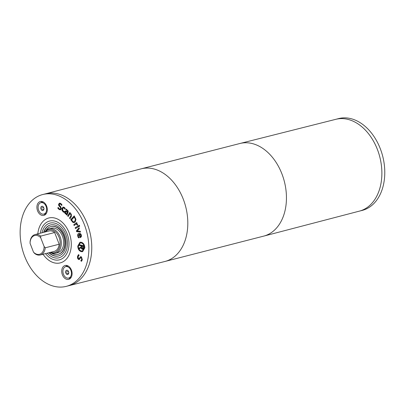 <?xml version="1.0" encoding="UTF-8"?>
<svg xmlns="http://www.w3.org/2000/svg" width="405" height="405" viewBox="0 0 405 405"><rect width="100%" height="100%" fill="white"/><g stroke="black" fill="none" stroke-linecap="round" stroke-linejoin="round"><path stroke-width="0.61" d="M45.249 247.799L44.12 246.523A9.69 6.814 75.6 0 1 40.571 253.884A9.69 6.814 75.6 0 1 33.504 252.163L34.633 253.434A10.53 7.406 -104.4 0 0 40.292 254.968A10.53 7.406 -104.4 0 0 45.249 247.799L59.176 244.225L54.64 232.526A10.53 7.406 -104.4 0 0 48.98 230.987L35.053 234.561A10.53 7.406 -104.4 0 0 30.097 241.734L30.066 243.304L33.504 252.163M44.12 246.523L40.682 237.664L40.713 236.095A10.53 7.406 -104.4 0 0 35.053 234.561M30.066 243.304A9.69 6.814 75.6 0 1 33.615 235.943A9.69 6.814 75.6 0 1 40.682 237.664M359.341 211.142L362.197 210.408A47.395 33.331 -104.4 0 0 382.7 156.214A47.395 33.331 -104.4 0 0 338.631 118.594L335.78 119.323M359.362 211.137A47.395 33.331 -104.4 0 0 379.804 156.958A47.395 33.331 -104.4 0 0 335.801 119.318M66.182 273.866L65.554 272.246L68.455 271.502L68.83 272.474L68.501 274.008L67.402 274.595L66.182 273.866L68.668 273.223M65.554 272.246L65.888 270.692L67.341 270.322M65.888 270.692L66.987 270.11L68.207 270.839L68.835 272.454M63.479 274.327A5.898 4.146 -104.4 0 0 68.658 278.063A5.898 4.146 -104.4 0 0 71.209 271.32A5.898 4.146 -104.4 0 0 65.726 266.637A5.898 4.146 -104.4 0 0 63.479 274.327M68.794 278.033A7.163 5.037 -104.4 0 0 70.181 278.574M66.815 265.462A7.163 5.037 -104.4 0 0 65.863 266.606M62.39 274.823A7.163 5.037 75.6 0 1 65.124 265.488A7.163 5.037 75.6 0 1 71.781 271.173A7.163 5.037 75.6 0 1 68.683 279.364A7.163 5.037 75.6 0 1 62.39 274.823M40.743 208.286L41.077 206.732L42.181 206.15L43.401 206.879L44.023 208.494L43.689 210.048L42.591 210.635L41.371 209.906L40.743 208.286L43.649 207.527L44.023 208.514M41.371 209.906L43.861 209.263M41.077 206.732L42.53 206.363M38.667 210.362A5.898 4.146 -104.4 0 0 43.851 214.103A5.898 4.146 -104.4 0 0 46.403 207.36A5.898 4.146 -104.4 0 0 40.92 202.677A5.898 4.146 -104.4 0 0 38.667 210.362M41.052 202.647A7.163 5.037 75.6 0 1 42.009 201.503M45.375 214.615A7.163 5.037 75.6 0 1 43.983 214.073M37.584 210.863A7.163 5.037 75.6 0 1 40.313 201.528A7.163 5.037 75.6 0 1 46.975 207.213A7.163 5.037 75.6 0 1 43.877 215.404A7.163 5.037 75.6 0 1 37.584 210.863M80.236 231.23L80.514 232.065L76.611 231.64L76.368 230.916L79.071 227.752L79.365 228.623L77.259 230.992L80.236 231.23M76.368 230.916L79.137 227.939M76.611 231.64L76.899 231.564L76.661 230.84M80.479 231.954L76.899 231.564M78.611 226.699L75.482 228.541L75.158 227.762L78.286 225.919L78.611 226.699M75.158 227.762L78.317 225.995M75.74 228.39L75.451 227.686M71.407 216.447L70.009 218.7L69.508 218.103L71.123 215.227L70.814 214.412L69.787 213.906L68.177 216.503L67.675 215.9L69.827 212.428L70.328 213.03L70.09 213.415L71.29 214.012L71.407 216.447M67.675 215.9L69.969 212.595M68.329 216.26L67.969 215.83M69.787 213.906L71.108 214.336L71.412 215.151L69.508 218.103M70.161 218.457L69.802 218.027M66.805 213.648L67.276 212.549L66.228 211.805L65.418 212.058L65.742 213.324L66.805 213.648L67.564 212.473L66.516 211.734L65.418 212.058M67.276 212.549L67.564 212.473M66.567 214.204L65.286 213.759L64.734 212.757L64.83 211.582L65.919 210.975L67.498 212.017L67.589 211.086L65.969 209.775L66.258 209.096L68.187 211.04L68.091 212.423L66.936 215.131L66.39 214.625L66.86 214.129L65.575 213.683L65.023 212.686L65.124 211.511L65.59 210.924M66.39 214.625L66.86 214.129M67.043 214.883L66.678 214.549M65.969 209.775L66.466 209.213M66 209.805L66.258 209.704M67.498 212.017L67.878 211.01L66.288 209.729M65.438 210.944L65.919 210.975M64.734 212.757L65.023 212.686M66.025 214.174L66.319 214.103M61.023 209.668L59.682 209.598L58.188 208.322L58.285 207.724M60.73 209.744L59.393 209.674L57.9 208.398L58.062 207.365L59.459 208.94L60.208 209.091L60.689 208.448L60.254 207.203L58.725 205.537L58.593 204.267L59.479 203.148L60.487 203.315L61.849 204.434L61.692 205.416L60.416 204.044L59.737 203.923L59.272 204.515L59.743 205.796L60.674 206.616L61.373 208.656L60.446 209.861M61.935 205.32L60.704 203.973L59.889 203.902M58.725 205.537L59.019 205.462L58.887 204.191L59.626 203.123M59.434 206.484L59.722 206.408L59.019 205.462M60.345 209.036L60.983 208.373L60.542 207.127L59.722 206.408M57.9 208.398L58.188 208.322M63.615 212.185L62.011 210.514L62.046 208.494L62.972 207.127L64.304 207.365L65.23 208.418L64.997 209.238L64.111 207.993L63.453 207.826L62.648 208.924L63.185 211.248L64.365 211.456L64.132 212.276L63.615 212.185L63.904 212.109L62.304 210.438L62.34 208.423L63.301 207.036M64.425 212.2L63.904 212.109M64.658 208.61L64.952 208.535L64.405 207.917L63.6 207.805M65.256 209.137L64.952 208.535M75.305 219.252L74.267 217.029L74.9 217.505L75.593 219.176L74.692 221.297L75.593 219.176M74.267 217.029L71.574 219.925L73.097 221.737L73.887 221.844L74.692 221.297M74.029 221.793L74.981 221.226M72.996 222.522L70.718 219.631L74.211 215.87L75.938 219.368L75.158 222.061L74.201 222.669L72.996 222.522L73.285 222.451L71.007 219.561L74.302 216.012M70.718 219.631L71.007 219.561M74.343 222.623L73.285 222.451M77.325 225.281L76.231 223.95L74.13 225.524L73.766 224.77L76.727 222.558L77.092 223.307L76.651 223.641L77.861 224.932L77.431 225.256M73.766 224.77L76.778 222.664M74.373 225.342L74.054 224.694M76.231 223.95L77.613 225.21M79.699 226.122L79.152 226.446L78.783 225.56L79.329 225.236L79.699 226.122M78.783 225.56L79.365 225.317M79.41 226.294L79.076 225.489M80.843 236.328L80.904 235.34L80.403 234.409L80.696 234.338L79.613 234.146L80.205 236.748L81.132 236.252L81.192 235.27L80.696 234.338M80.403 234.409L79.613 234.146M80.494 236.672L81.132 236.252M78.448 237.846L77.775 236.221C77.431 234.601 77.846 233.655 79.016 233.386C80.225 233.229 81.015 233.867 81.395 235.295L81.334 236.798L80.261 237.583L79.942 237.644L79.167 234.232L78.281 236.11L79.091 237.72L78.448 237.846L78.742 237.77L78.064 236.15C77.719 234.53 78.135 233.584 79.304 233.31M79.086 237.705L78.742 237.77M79.942 237.644L80.23 237.573L79.456 234.161M81.319 242.985L80.2 242.97L78.322 246.24C78.443 248.731 79.426 250.29 81.268 250.918L82.392 250.938L84.26 247.683C84.144 245.182 83.162 243.618 81.319 242.985L80.347 242.939M82.534 250.892L84.549 247.607C84.432 245.111 83.45 243.542 81.607 242.914M82.747 251.637L81.552 251.581C79.365 250.842 78.2 248.994 78.059 246.032L80.129 242.195M81.263 251.657C79.071 250.918 77.907 249.065 77.77 246.108L79.987 242.231L81.324 242.251C83.511 242.99 84.675 244.848 84.812 247.819L82.605 251.677L81.263 251.657M82.321 248.538L82.949 248.275L83.091 246.189L81.724 246.002L81.84 248.143L82.321 248.538L82.949 248.275M82.564 248.437L82.853 248.366M82.66 248.351L83.081 247.784M82.787 247.855L82.797 246.26L83.091 246.189M82.797 246.26L81.724 246.002M79.309 247.941L81.167 246.827L81.172 245.865L79.324 245.42L79.329 244.681L83.359 245.663L83.344 248.098L83.131 248.857L82.453 249.313L81.592 248.822L81.182 247.688L79.304 248.817L79.309 247.941L81.456 246.751L81.461 245.794L79.618 245.344L79.623 244.752M79.598 248.64L79.603 247.865M81.182 247.688L81.476 247.612L81.643 248.351L81.354 248.422M81.592 248.822L81.881 248.746L81.643 248.351M82.028 249.212L82.321 249.136L81.881 248.746M82.676 249.222L82.321 249.136M79.324 245.42L79.618 245.344M81.172 245.865L81.461 245.794M81.167 246.827L81.456 246.751M79.345 259.549L78.656 259.311L77.821 258.101L77.816 256.294L78.702 254.639M79.891 257.383L80.565 256.704L81.501 256.902L82.291 259.772L81.516 261.296L80.782 260.785L81.744 259.458L81.344 257.752L80.853 257.62L79.203 259.6L78.368 259.382L77.532 258.177L77.527 256.37L78.408 254.71L79.183 255.246L78.074 256.684L78.489 258.511L78.995 258.648L80.853 256.628M80.797 260.729L82.033 259.382L81.638 257.676L81 257.605M80.782 260.785L81.086 260.658M81.663 261.119L81.071 260.714M79.132 258.587L80.185 257.307M24.639 256.294A47.395 33.331 -104.4 0 0 66.283 286.355A47.395 33.331 -104.4 0 0 86.786 232.161A47.395 33.331 -104.4 0 0 42.717 194.537A47.395 33.331 -104.4 0 0 24.639 256.294M43.057 254.259A23.171 16.296 -104.4 0 0 60.259 262.891A23.171 16.296 -104.4 0 0 70.283 236.393A23.171 16.296 -104.4 0 0 48.737 218.001A23.171 16.296 -104.4 0 0 37.822 233.852A23.161 16.291 -104.4 0 1 48.742 218.011A23.161 16.291 -104.4 0 1 70.278 236.398A23.161 16.291 -104.4 0 1 60.259 262.88A23.161 16.291 -104.4 0 1 43.067 254.254M40.713 236.095L54.64 232.526M40.292 254.968L54.214 251.394A10.53 7.406 -104.4 0 0 59.176 244.225M45.527 253.621A20.012 14.074 -104.4 0 0 59.474 259.828A20.012 14.074 -104.4 0 0 68.131 236.95A20.012 14.074 -104.4 0 0 49.526 221.064A20.012 14.074 -104.4 0 0 40.292 233.219M47.253 253.181A17.906 12.59 -104.4 0 0 58.948 257.788A17.906 12.59 -104.4 0 0 66.693 237.315A17.906 12.59 -104.4 0 0 50.048 223.104A17.906 12.59 -104.4 0 0 42.019 232.774M48.904 252.755A16.008 11.259 -104.4 0 0 58.477 255.955A16.008 11.259 -104.4 0 0 65.402 237.649A16.008 11.259 -104.4 0 0 50.519 224.942A16.008 11.259 -104.4 0 0 43.669 232.354M49.192 252.679A16.008 11.259 -104.4 0 0 58.624 255.914M50.665 224.902A16.008 11.259 -104.4 0 0 43.958 232.278M58.204 254.284A14.322 10.074 -104.4 0 0 58.35 254.249A14.322 10.074 -104.4 0 0 64.547 237.867A14.322 10.074 -104.4 0 0 51.227 226.496A14.322 10.074 -104.4 0 0 51.086 226.537M51.688 253.171A14.322 10.074 -104.4 0 0 58.062 254.32A14.322 10.074 -104.4 0 0 64.258 237.943A14.322 10.074 -104.4 0 0 50.939 226.572A14.322 10.074 -104.4 0 0 45.907 230.653M50.038 252.467A12.641 8.89 -104.4 0 0 55.318 253.282L57.642 252.69A12.641 8.89 -104.4 0 0 63.109 238.236A12.641 8.89 -104.4 0 0 51.359 228.202L49.035 228.8A12.641 8.89 -104.4 0 0 44.803 232.06M55.318 253.282A12.641 8.89 -104.4 0 0 60.785 238.834A12.641 8.89 -104.4 0 0 49.035 228.8M50.6 252.32A11.796 8.297 -104.4 0 0 59.631 239.127A11.796 8.297 -104.4 0 0 45.36 231.918M69.179 285.611A47.395 33.331 -104.4 0 0 89.682 231.417A47.395 33.331 -104.4 0 0 45.613 193.798A47.395 33.331 75.6 0 1 88.584 227.59A47.395 33.331 75.6 0 1 74.419 283.576A47.395 33.331 75.6 0 1 69.179 285.611L66.283 286.355M45.568 193.808L141.153 168.839A47.815 33.63 75.6 0 1 141.249 168.814L239.887 143.502A47.815 33.63 75.6 0 1 239.988 143.476L335.826 119.313A47.395 33.331 75.6 0 1 378.716 153.201A47.395 33.331 75.6 0 1 364.53 209.122A47.395 33.331 75.6 0 1 359.392 211.126L263.761 236.105A47.815 33.63 75.6 0 1 263.66 236.13L165.022 261.448A47.815 33.63 75.6 0 1 164.926 261.473L69.133 285.621M70.814 214.412L71.108 214.336M71.123 215.227L71.412 215.151M70.738 216.118L71.027 216.042M67.073 210.423L67.367 210.352M67.589 211.086L67.878 211.01M67.554 211.886L67.843 211.815M64.83 211.582L65.124 211.511M65.286 213.759L65.575 213.683M59.393 209.674L59.682 209.598M60.416 204.044L60.704 203.973M58.593 204.267L58.887 204.191M60.254 207.203L60.542 207.127M60.689 208.448L60.983 208.373M63.018 211.896L63.307 211.82M64.111 207.993L64.405 207.917M62.046 208.494L62.34 208.423M62.011 210.514L62.304 210.438M74.611 217.581L74.9 217.505M71.508 220.892L71.796 220.816M77.147 224.861L77.436 224.785M80.904 235.34L81.192 235.27M77.775 236.221L78.064 236.15M78.084 237.133L78.373 237.062M84.26 247.683L84.549 247.607M77.77 246.108L78.059 246.032M77.527 256.37L77.816 256.294M77.532 258.177L77.821 258.101M78.368 259.382L78.656 259.311M81.344 257.752L81.638 257.676M81.744 259.458L82.033 259.382M79.395 258.284L79.684 258.213M141.249 168.814A47.815 33.63 75.6 0 1 184.599 202.915A47.815 33.63 75.6 0 1 170.308 259.397A47.815 33.63 75.6 0 1 165.022 261.448M239.988 143.476A47.815 33.63 75.6 0 1 283.257 177.663A47.815 33.63 75.6 0 1 268.945 234.08A47.815 33.63 75.6 0 1 263.761 236.105M68.207 266.004L65.726 266.637M71.138 277.43L68.658 278.063M43.851 214.103L46.327 213.47M40.92 202.677L43.396 202.044M65.731 211.729L66.025 211.653M60.026 203.852L59.737 203.923M60.502 209.015L60.208 209.091M63.742 207.755L63.453 207.826M73.887 221.844L74.176 221.768M80.2 242.97L80.489 242.899M82.392 250.938L82.681 250.862M81.142 257.545L80.853 257.62M79.284 258.572L78.995 258.648M49.167 217.9L48.742 218.011M60.684 262.774L60.259 262.88M51.227 226.496L50.939 226.572M58.35 254.249L58.062 254.32M45.613 193.798L42.717 194.537"/></g></svg>
